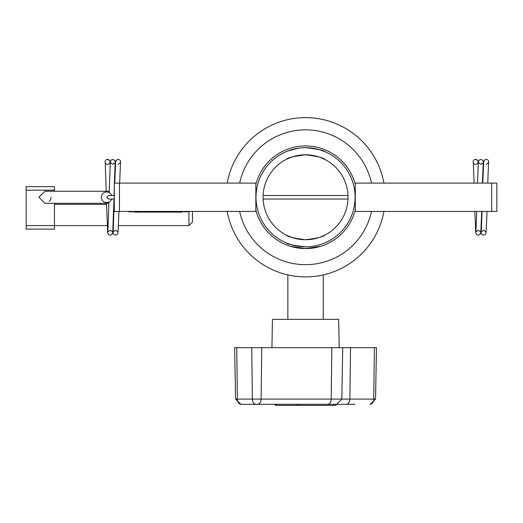 <?xml version="1.0" encoding="UTF-8"?>
<svg xmlns="http://www.w3.org/2000/svg" width="523" height="523" viewBox="0 0 523 523"><rect width="100%" height="100%" fill="white"/><g stroke="black" fill="none" stroke-linecap="round" stroke-linejoin="round"><path stroke-width="0.78" d="M355.287 209.952A51.319 51.319 0 0 1 305.563 248.582L290.52 246.326L305.563 248.582L320.606 246.326L305.563 248.582L291.644 246.66M308.04 248.523L305.563 248.582A51.319 51.319 0 0 1 255.839 209.952M255.839 184.58A51.319 51.319 0 0 1 355.287 184.58M227.198 211.423A79.627 79.627 0 0 0 383.921 211.423M383.921 183.109A79.627 79.627 0 0 0 227.198 183.109M239.645 211.423A67.421 67.421 0 0 0 371.48 211.423M371.48 183.109A67.421 67.421 0 0 0 239.645 183.109M320.586 246.333L319.448 246.666M319.331 246.699L318.337 246.967M317.958 247.065L316.186 247.471M313.82 247.915L311.42 248.248M119.453 211.423L255.839 211.423L255.839 183.109L119.453 183.109L119.453 211.423L114.276 211.423L114.276 183.109L119.453 183.109M491.666 183.109L355.287 183.109L355.287 211.423L491.666 211.423L491.666 183.109L496.85 183.109L496.85 211.423L491.666 211.423M319.023 149.585L325.025 151.703C323.9 150.33 317.409 149.003 305.563 147.715A49.548 49.548 0 0 0 256.015 197.263A49.548 49.548 0 0 0 305.563 246.81A49.548 49.548 0 0 0 355.11 197.263A49.548 49.548 0 0 0 305.563 147.715L316.323 148.898M305.563 154.795C317.422 156.299 323.907 157.874 325.025 159.522L324.561 159.28L324.999 159.502C323.9 157.874 317.415 156.299 305.563 154.795C293.704 156.299 287.212 157.874 286.094 159.522C287.238 157.868 293.73 156.292 305.563 154.795A42.468 42.468 0 0 0 263.095 197.263A42.468 42.468 0 0 0 305.563 239.737C293.697 238.227 287.212 236.658 286.094 235.01C287.232 236.664 293.723 238.24 305.563 239.737A42.468 42.468 0 0 0 348.03 197.263A42.468 42.468 0 0 0 305.563 154.795M325.025 235.01C323.887 236.664 317.396 238.24 305.563 239.737C317.409 238.233 323.9 236.658 325.025 235.01L325.025 235.01M305.563 246.81C293.71 245.529 287.225 244.202 286.094 242.829M294.704 156.207L289.415 157.985L294.704 156.207M291.788 237.435L287.663 235.775L291.756 237.429M294.73 238.331L298.051 239.063L294.73 238.331M301.745 239.56L303.628 239.691L301.745 239.56M309.335 246.666L310.335 246.581L309.335 246.666M316.408 245.614L319.311 244.869L316.408 245.614M321.416 244.208L324.698 242.966M321.723 244.104L324.6 243.012M316.48 245.594L319.311 244.869L316.48 245.594M325.025 151.703L322.966 150.872L325.025 151.703M316.376 148.911L313.107 148.297L316.376 148.911M286.473 151.539L286.094 151.703M305.563 147.715L301.758 147.865L305.563 147.715M298.018 148.297L287.617 151.082L298.018 148.297M288.408 243.751L291.684 244.829M291.814 244.869L294.684 245.607M298.071 246.241L301.732 246.666M305.563 239.737L309.4 239.56L305.563 239.737M313.094 239.063L316.422 238.325L313.094 239.063M321.737 236.533L324.646 235.206L321.737 236.533M323.521 158.783L321.697 157.979M314.689 155.789L309.368 154.965L314.689 155.789M323.528 158.783L321.625 157.953M114.276 199.034L108.542 199.034L106.764 197.263L108.542 195.497L114.276 195.497M111.667 199.034A5.308 5.308 0 0 1 101.357 197.263A5.308 5.308 0 0 1 111.667 195.497M108.902 203.284L44.939 203.284L38.833 197.263L44.939 191.248L109.202 191.248M49.299 201.479L50.581 199.59M50.587 199.57L51.058 197.263M192.49 211.423L192.49 222.04L188.947 225.576L188.947 211.423M26.15 225.576L54.464 225.576L54.464 229.12L26.15 229.12L26.15 186.646L54.464 186.646L54.464 190.189L26.15 190.189M107.176 225.576L54.464 225.576L54.464 203.284M54.464 191.248L54.464 190.189M107.548 159.397A2.478 2.478 0 0 1 110.026 161.875A2.478 2.478 0 0 1 107.548 164.353A2.478 2.478 0 0 1 105.071 161.875A2.478 2.478 0 0 1 107.548 159.397L109.608 160.476L110.203 162.594M114.714 183.109L115.655 161.574L116.747 159.842L118.165 159.397A2.478 2.478 0 0 1 120.48 162.764M475.616 159.397A2.478 2.478 0 0 1 478.094 161.875A2.478 2.478 0 0 1 475.616 164.353A2.478 2.478 0 0 1 473.138 161.875A2.478 2.478 0 0 1 475.616 159.397L477.676 160.476L478.27 162.594M482.781 183.109L483.723 161.574L484.808 159.842L486.233 159.397A2.478 2.478 0 0 1 488.547 162.764M299.633 405.364L299.633 404.305L335.825 404.305L335.825 405.364L275.203 405.364L275.301 404.305M299.248 404.305L296.966 404.305L296.966 405.364M271.94 347.677L272.437 319.363L338.688 319.363L339.185 347.677M274.608 404.305L276.34 404.305L276.34 405.364M335.923 405.364L335.923 404.305L353.757 404.305M354.993 404.305L333.439 404.305M335.236 404.305L241.116 404.305A5.308 3.753 -90 0 1 237.364 399.088L236.729 347.677L234.657 347.677L235.553 399.088L252.38 399.088L251.746 347.677L236.729 347.677M256.133 404.305A5.308 3.753 -90 0 1 252.38 399.088L375.566 399.088L376.468 347.677L251.746 347.677M188.594 211.423L188.594 211.776L128.429 211.776L128.429 211.423M173.401 211.776L173.401 212.129L168.772 212.129L168.772 211.776M160.79 211.776L160.79 212.129L155.782 212.129L155.782 211.776M147.597 211.776L147.597 212.129L143.629 212.129L143.629 211.776M134.601 211.776L134.601 212.129L142.589 212.129L142.589 211.423M140.792 212.129L140.792 211.776M139.994 212.129L139.994 211.776M142.589 212.129L142.786 211.776M147.597 212.129L155.579 212.129L155.579 211.776M154.782 212.129L154.782 211.776M151.788 212.129L151.788 211.776M150.99 212.129L150.99 211.776M148.591 212.129L148.591 211.776M147.793 212.129L147.793 211.776M160.79 212.129L168.576 212.129L168.576 211.776M168.027 212.129L168.674 211.776M160.587 212.129L160.587 211.776M175.113 211.776L175.113 212.129L173.584 212.129L173.584 211.776M175.113 212.129L181.769 212.129L181.769 211.776M177.774 212.129L177.774 211.776M177.643 212.129L177.643 211.776M175.682 212.129L175.682 211.776M370.003 404.305A5.308 3.753 90 0 0 373.755 399.088L374.39 347.677M346.141 404.305A5.308 3.753 90 0 0 349.894 399.088L350.528 347.677M327.45 404.305A5.308 3.753 -90 0 0 331.203 399.088L331.837 347.677M257.368 404.305A5.308 3.753 -90 0 0 261.121 399.088L261.755 347.677M174.44 211.776L174.44 211.423M170.864 212.129L170.864 211.776M168.981 212.129L168.981 211.776M146.159 212.129L146.159 211.776M347.991 199.034L263.128 199.034M347.991 195.497L263.128 195.497M114.21 203.284L113.857 203.284M54.464 204.343L106.574 204.343M118.538 225.576L188.947 225.576M118.165 164.353L120.506 162.594L119.669 183.109M118.963 211.423L118.021 232.957L116.936 234.69L115.511 235.134L113.452 234.056L112.857 231.937M114.276 200.806L113.177 231.937L115.511 230.179L117.852 231.931M115.511 162.594L114.916 160.476L112.857 159.397L111.438 159.842L110.346 161.574L109.17 192.588M110.523 162.594L112.857 164.353L115.197 162.594L114.36 183.109M114.276 186.652L114.053 195.497M113.962 199.034L112.713 232.957L111.628 234.69L110.203 235.134L108.784 234.69L107.692 232.957L106.548 203.284M108.934 202.068L107.869 231.937L110.203 230.179L112.543 231.931M105.234 162.764L106.247 191.248M486.233 164.353L488.574 162.594L487.737 183.109M487.031 211.423L486.089 232.957L485.004 234.69L483.579 235.134L481.52 234.056L480.925 231.937M482.075 211.423L481.238 231.937L483.579 230.179L485.913 231.931M483.579 162.594L482.984 160.476L480.925 159.397L479.499 159.842L478.414 161.574L477.473 183.109M478.584 162.594L480.925 164.353L483.265 162.594L482.428 183.109M481.722 211.423L480.781 232.957L479.689 234.69L478.27 235.134L476.845 234.69L475.76 232.957L474.819 211.423M476.767 211.423L475.93 231.937L478.27 230.179L480.604 231.931M473.302 162.764L474.113 183.109M323.26 274.902L323.26 319.363M336.518 404.305L341.826 399.088L342.722 347.677M375.566 399.088L370.258 404.305M235.553 399.088L240.861 404.305M287.866 274.902L287.866 319.363M275.203 405.364L275.203 404.305"/></g></svg>
